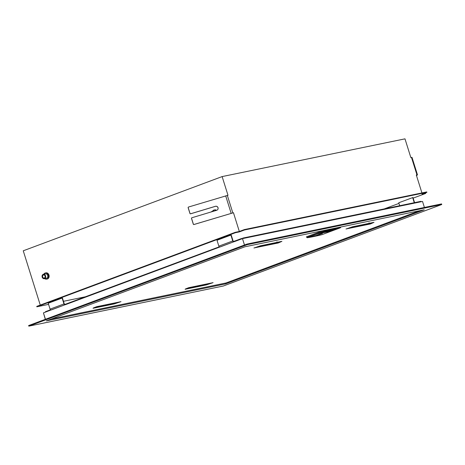 <?xml version="1.0" encoding="UTF-8"?>
<svg xmlns="http://www.w3.org/2000/svg" width="465" height="465" viewBox="0 0 465 465"><rect width="100%" height="100%" fill="white"/><g stroke="black" fill="none" stroke-linecap="round" stroke-linejoin="round"><path stroke-width="0.7" d="M48.581 304.377L36.857 306.801L36.729 306.4L235.29 232.314L238.998 231.547L239.126 231.948L235.418 232.709L235.29 232.314M36.857 306.801L235.418 232.709M411.978 157.408L410.839 157.542L404.98 138.849L222.131 176.584L23.25 250.792L40.263 305.081M85.38 296.786L63.467 301.308M222.131 176.584L227.99 195.277L188.54 207.024A0.523 0.517 -132.5 0 0 188.342 207.14L188.29 207.187A0.523 0.517 -132.5 0 1 188.319 207.163M188.342 207.14A0.523 0.517 -132.5 0 0 188.203 207.675L189.999 213.406A0.523 0.517 -132.5 0 0 190.65 213.755L215.435 206.303A2.098 2.063 -132.5 0 1 217.481 209.837A2.098 2.063 -132.5 0 1 216.684 210.29L191.9 217.748A0.523 0.517 -132.5 0 0 191.563 218.393L193.359 224.13A0.523 0.517 -132.5 0 0 194.01 224.479L233.459 212.732L239.44 231.826L239.126 231.948M233.459 212.732L193.957 224.525A0.523 0.517 -132.5 0 1 193.306 224.177L191.51 218.44A0.523 0.517 -132.5 0 1 191.679 217.882M384.259 208.901L398.964 203.414M413.153 198.119L425.684 193.446L422.046 194.143L426.893 192.336L244.532 229.972L244.404 229.571L239.562 231.378L239.684 231.779L244.532 229.972M65.92 304.494L65.798 304.093L64.734 304.313A0.523 0.308 69.5 0 1 64.275 303.877L62.426 297.995L62.124 298.053L48.226 303.244L50.069 309.126A1.046 0.616 69.5 0 0 50.987 309.998L64.891 304.813A1.046 0.616 69.5 0 1 63.967 303.941L62.124 298.053M234.697 241.515L234.575 241.12L233.511 241.335A0.523 0.308 69.5 0 1 233.052 240.899L231.204 235.017L230.902 235.081L217.004 240.266L218.846 246.148A1.046 0.616 69.5 0 0 219.765 247.02L233.668 241.835A1.046 0.616 69.5 0 1 232.744 240.963L230.902 235.081M414.571 202.647L412.961 197.509L398.761 202.757L399.685 205.716M424.278 193.312L425.556 193.045L425.684 193.446M411.484 157.408L416.954 174.863L416.309 174.997L421.929 192.934M426.893 192.336L426.765 191.935L244.404 229.571M45.448 319.281L43.443 312.881L50.987 309.998M51.383 309.917L64.891 304.813M65.286 304.732L219.765 247.02M220.16 246.938L233.668 241.835M412.658 197.573L414.269 202.711M416.32 175.043L417.07 174.939L416.466 175.508M416.53 175.7L417.465 174.817L412.002 157.368M416.954 174.863L417.465 174.817M188.203 207.675L188.151 207.721A0.523 0.517 -132.5 0 1 188.29 207.187M215.435 206.303L215.382 206.35A2.098 2.063 -132.5 0 1 217.451 209.866M215.382 206.35L190.598 213.807A0.523 0.517 -132.5 0 1 189.947 213.458L188.151 207.721M45.32 319.327L43.46 312.933M234.064 241.754L242.48 238.615L422.534 201.455L424.411 207.454M353.755 226.548L351.848 227.263M45.669 312.05L45.541 311.649L50.482 309.806M234.575 241.12L241.724 238.452L241.847 238.847M242.137 238.743L241.724 238.452M65.798 304.093L219.259 246.834M350.936 227.449L352.848 226.734M244.485 245.014L242.48 238.615M225.473 283.272L225.665 283.871L46.337 320.879L244.898 246.793L424.225 209.785L225.665 283.871M45.558 311.701L45.634 312.062M45.163 312.236L45.518 311.707M357.765 225.723L355.853 226.438M242.951 238.516L242.817 238.092L242.463 238.621M421.063 201.758L420.93 201.333L242.817 238.092M28.813 326.151L28.627 325.558L247.043 244.055L441.564 203.914L441.75 204.513L223.334 286.01L28.813 326.151L247.229 244.654L441.75 204.513M360.195 225.223L358.283 225.932M226.507 282.79A0.523 0.308 69.5 0 1 226.455 282.807L226.06 282.958A0.523 0.424 78.3 0 1 225.955 282.976M247.229 244.654L247.043 244.055M93.012 308.295L96.668 306.679L120.987 301.663L114.309 303.901L93.012 308.295A1.569 1.267 -101.7 0 0 93.389 308.057L93.477 307.97M185.105 289.288L188.761 287.672L213.08 282.656L206.402 284.894L185.105 289.288A1.569 1.267 -101.7 0 0 185.483 289.05L185.57 288.963M346.175 228.937L370.338 223.979L374 222.357A1.569 1.267 78.3 0 1 373.848 222.404A1.569 1.267 78.3 0 1 373.691 222.421M254.082 247.944L278.244 242.98L281.906 241.364A1.569 1.267 78.3 0 1 281.755 241.411A1.569 1.267 78.3 0 1 281.598 241.428M322.902 230.692L306.609 236.772L307.208 237.708A52.353 3.836 162.6 0 0 321.867 234.686L322.216 234.575M325.395 230.181L325.547 230.849L307.295 237.656L306.435 236.877M369.018 222.845L370.338 223.979M276.925 241.852L278.244 242.98M114.309 303.901L116.57 302.57M93.378 307.999L114.686 303.662L115.611 302.767M206.402 284.894L208.663 283.563M185.471 288.992L206.78 284.656L207.704 283.766M340.595 227.042L340.438 227.774L340.711 227.42L325.512 230.553L307.069 237.441M317.107 235.087L322.466 233.477L316.787 235.127M313.858 236.069L312.561 236.563L313.689 236.267M313.863 236.075L311.998 236.673L315.357 235.674L313.712 236.342M314.607 236.156L316.171 235.505L314.567 236.04M315.497 235.976L317.485 235.232L315.462 235.854M315.601 235.953L318.374 235.052L315.601 235.953M316.491 235.767L319.263 234.866L316.491 235.767M317.775 235.505L319.763 234.761L317.758 235.447M331.44 230.954L330.109 231.367L330.214 230.576L330.981 230.518A0.523 0.308 69.5 0 0 331.44 230.954L337.02 228.873L336.561 228.437M329.952 230.192L330.214 230.576L321.838 232.407M330.109 231.367L318.554 233.639M337.02 228.873L325.709 231.064L318.676 233.587L318.821 233.029L318.345 233.796M314.294 235.976L313.486 236.261M314.305 236.022L313.497 236.307M257.523 246.729L277.407 242.625M349.616 227.722L369.501 223.619M216.004 210.494A3.145 2.534 -101.7 0 0 214.121 210A3.145 2.534 -101.7 0 0 212.796 210.883A3.145 2.534 -101.7 0 0 212.557 211.261M216.556 210.331A3.145 2.534 -101.7 0 0 214.731 209.878L214.121 210M212.993 211.401A2.226 1.796 -101.7 0 0 212.18 211.337A2.226 1.796 -101.7 0 0 211.273 211.918M214.737 210.878A2.226 1.796 -101.7 0 0 214.307 210.901L212.18 211.337M44.838 277.593A1.569 1.267 -101.7 0 0 44.936 275.78A1.569 1.267 -101.7 0 0 43.536 274.955A1.569 1.267 -101.7 0 0 42.873 275.396A1.569 1.267 -101.7 0 0 42.768 277.21A1.569 1.267 -101.7 0 0 44.169 278.035A1.569 1.267 -101.7 0 0 44.838 277.593M44.681 278.599A3.145 2.534 -101.7 0 0 46.616 279.134A3.145 2.534 -101.7 0 0 47.947 278.256A3.145 2.534 -101.7 0 0 48.145 274.623A3.145 2.534 -101.7 0 0 45.343 272.978A3.145 2.534 -101.7 0 0 44.018 273.856A3.145 2.534 -101.7 0 0 43.78 274.24M46.616 279.134L47.227 279.012A3.145 2.534 -101.7 0 0 48.552 278.128A3.145 2.534 -101.7 0 0 48.755 274.501A3.145 2.534 -101.7 0 0 45.954 272.85L45.343 272.978M45.245 278.053A2.226 1.796 -101.7 0 0 45.39 275.483A2.226 1.796 -101.7 0 0 43.402 274.315A2.226 1.796 -101.7 0 0 42.46 274.937A2.226 1.796 -101.7 0 0 42.321 277.512A2.226 1.796 -101.7 0 0 44.303 278.675A2.226 1.796 -101.7 0 0 45.245 278.053M44.303 278.675L46.43 278.239A2.226 1.796 -101.7 0 0 47.372 277.617A2.226 1.796 -101.7 0 0 47.517 275.042A2.226 1.796 -101.7 0 0 45.529 273.873L43.402 274.315M227.339 195.41L232.808 212.865M50.069 309.126L63.967 303.941M218.846 246.148L232.744 240.963M225.688 195.852L231.152 213.301M226.06 282.958L51.348 319.013M226.455 282.807L419.61 210.738M374 222.357L352.702 226.751L346.024 228.995M281.906 241.364L260.609 245.758L253.931 248.002M352.702 226.751L352.272 226.815L352.702 226.751M260.609 245.758L260.179 245.822L260.609 245.758M325.547 230.849L340.438 227.774L322.193 234.581M337.259 228.681L336.782 228.495L337.259 228.681M330.662 230.047L330.981 230.518L334.196 229.315M325.709 231.064L325.233 230.878L325.709 231.064M226.007 282.97L51.324 319.019M226.484 282.801L419.622 210.732M93.453 307.917L96.755 306.656M185.547 288.916L188.848 287.649M373.587 222.41L352.551 226.798L346.105 228.972M281.494 241.416L260.458 245.805L254.006 247.979M306.394 236.877L307.162 237.72L321.85 234.691L340.467 227.763M318.42 233.692L325.657 231.082L337.288 228.681L336.863 228.46"/></g></svg>
